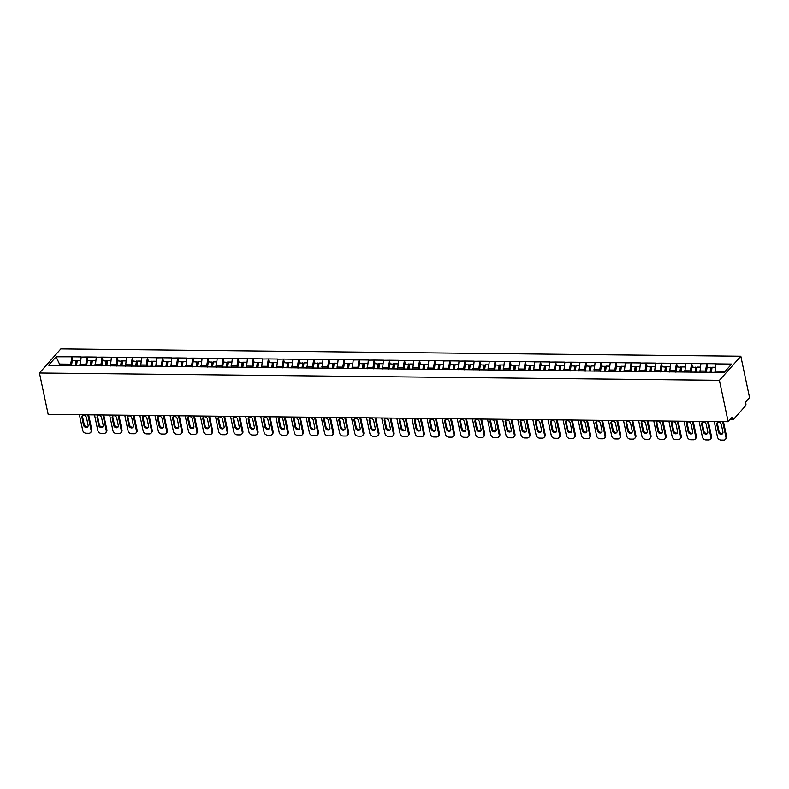 <?xml version="1.0" encoding="UTF-8"?>
<svg xmlns="http://www.w3.org/2000/svg" width="789" height="789" viewBox="0 0 789 789"><rect width="100%" height="100%" fill="white"/><g stroke="black" fill="none" stroke-linecap="round" stroke-linejoin="round"><path stroke-width="1.18" d="M740.832 356.233L60.852 348.906L39.45 373L719.43 380.328L740.832 356.233L749.55 397.617L745.546 402.124L745.871 403.672A1.617 0.71 90.6 0 1 745.536 405.842L733.425 419.482A1.617 0.71 90.6 0 1 733.099 419.649L730.012 419.62M60.082 365.297L56.098 356.786L48.652 365.169L79.709 365.652M56.098 356.786L71.977 356.806L72.726 360.356M80.212 365.652L81.178 356.904L71.977 356.806M81.05 357.052L87.086 356.973L87.835 360.524M95.331 365.82L96.297 357.072L87.086 356.973M96.169 357.22L102.205 357.131L102.955 360.681M110.45 365.978L111.407 357.23L102.205 357.131M111.279 357.378L117.324 357.299L118.064 360.849M125.559 366.145L126.526 357.397L117.324 357.299M126.398 357.545L132.434 357.456L133.183 361.017M140.679 366.303L141.635 357.555L132.434 357.456M141.507 357.703L147.553 357.624L148.302 361.175M155.788 366.471L156.755 357.723L147.553 357.624M156.626 357.871L162.662 357.782L163.412 361.342M170.907 366.629L171.864 357.881L162.662 357.782M171.736 358.028L177.781 357.95L178.531 361.5M186.017 366.796L186.983 358.048L177.781 357.95M186.855 358.196L192.891 358.107L193.64 361.668M201.136 366.954L202.102 358.206L192.891 358.107M201.974 358.354L208.01 358.275L208.76 361.826M216.255 367.122L217.212 358.374L208.01 358.275M217.083 358.522L223.119 358.433L223.869 361.993M231.364 367.289L232.331 358.531L223.119 358.433M232.203 358.679L238.239 358.601L238.988 362.151M246.484 367.447L247.44 358.699L238.239 358.601M247.312 358.847L253.358 358.758L254.107 362.319M261.593 367.615L262.559 358.857L253.358 358.758M262.431 359.005L268.467 358.926L269.217 362.476M276.712 367.773L277.669 359.025L268.467 358.926M277.541 359.173L283.586 359.084L284.336 362.644M291.822 367.94L292.788 359.192L283.586 359.084M292.66 359.33L298.696 359.251L299.445 362.802M306.941 368.098L307.907 359.35L298.696 359.251M307.779 359.498L313.815 359.409L314.564 362.97M322.06 368.266L323.017 359.518L313.815 359.409M322.888 359.656L328.924 359.577L329.674 363.127M337.169 368.424L338.136 359.676L328.924 359.577M338.008 359.823L344.043 359.745L344.793 363.295M352.288 368.591L353.245 359.843L344.043 359.745M353.117 359.981L359.163 359.902L359.902 363.453M367.398 368.749L368.364 360.001L359.163 359.902M368.236 360.149L374.272 360.07L375.022 363.621M382.517 368.917L383.474 360.169L374.272 360.07M383.346 360.307L389.391 360.228L390.141 363.778M397.626 369.074L398.593 360.326L389.391 360.228M398.465 360.474L404.501 360.395L405.25 363.946M412.746 369.242L413.712 360.494L404.501 360.395M413.584 360.632L419.62 360.553L420.369 364.104M427.855 369.4L428.822 360.652L419.62 360.553M428.693 360.8L434.729 360.721L435.479 364.271M442.974 369.568L443.941 360.82L434.729 360.721M443.812 360.958L449.848 360.879L450.598 364.429M458.093 369.725L459.05 360.977L449.848 360.879M458.922 361.125L464.968 361.046L465.707 364.597M473.203 369.893L474.169 361.145L464.968 361.046M474.041 361.283L480.077 361.204L480.826 364.755M488.322 370.051L489.279 361.303L480.077 361.204M489.15 361.451L495.196 361.372L495.946 364.922M503.431 370.219L504.398 361.47L495.196 361.372M504.27 361.609L510.305 361.53L511.055 365.08M518.551 370.376L519.517 361.628L510.305 361.53M519.389 361.776L525.425 361.697L526.174 365.248M533.66 370.544L534.626 361.796L525.425 361.697M534.498 361.934L540.534 361.855L541.284 365.406M548.779 370.702L549.746 361.954L540.534 361.855M549.617 362.102L555.653 362.023L556.403 365.573M563.898 370.869L564.855 362.121L555.653 362.023M564.727 362.259L570.772 362.181L571.512 365.731M579.008 371.027L579.974 362.279L570.772 362.181M579.846 362.427L585.882 362.348L586.631 365.899M594.127 371.195L595.084 362.447L585.882 362.348M594.955 362.585L601.001 362.506L601.751 366.057M609.236 371.353L610.203 362.605L601.001 362.506M610.075 362.753L616.11 362.674L616.86 366.224M624.355 371.52L625.322 362.772L616.11 362.674M625.184 362.91L631.23 362.832L631.979 366.382M639.465 371.678L640.431 362.93L631.23 362.832M640.303 363.078L646.339 362.999L647.088 366.55M654.584 371.846L655.551 363.098L646.339 362.999M655.422 363.236L661.458 363.157L662.208 366.707M669.703 372.004L670.66 363.256L661.458 363.157M670.532 363.404L676.567 363.325L677.317 366.875M684.813 372.171L685.779 363.423L676.567 363.325M685.651 363.561L691.687 363.482L692.436 367.033M699.932 372.329L700.888 363.581L691.687 363.482M700.76 363.729L706.806 363.65L707.555 367.201M715.012 372.349L716.008 363.749L706.806 363.65M715.879 363.887L731.62 364.064L724.174 372.447L79.511 365.504M86.129 365.721L85.833 364.35L79.926 364.291M85.833 364.35L86.958 357.111M101.239 365.879L100.953 364.508L95.045 364.449M100.953 364.508L102.077 357.279M116.358 366.047L116.072 364.676L110.154 364.617M116.072 364.676L117.186 357.447M131.467 366.204L131.181 364.843L125.273 364.774M131.181 364.843L132.305 357.604M146.586 366.372L146.3 365.001L140.383 364.942M146.3 365.001L147.425 357.772M161.706 366.53L161.41 365.169L155.502 365.1M161.41 365.169L162.534 357.93M176.815 366.698L176.529 365.327L170.621 365.268M176.529 365.327L177.653 358.098M191.934 366.855L191.638 365.494L185.731 365.425M191.638 365.494L192.763 358.255M207.043 367.023L206.757 365.652L200.85 365.593M206.757 365.652L207.882 358.423M222.163 367.181L221.877 365.82L215.959 365.751M221.877 365.82L222.991 358.581M237.272 367.349L236.986 365.978L231.078 365.918M236.986 365.978L238.11 358.748M252.391 367.506L252.105 366.145L246.188 366.076M252.105 366.145L253.23 358.906M267.51 367.674L267.215 366.303L261.307 366.244M267.215 366.303L268.339 359.074M282.62 367.832L282.334 366.471L276.426 366.402M282.334 366.471L283.458 359.232M297.739 367.999L297.443 366.629L291.536 366.569M297.443 366.629L298.567 359.399M312.848 368.167L312.562 366.796L306.655 366.727M312.562 366.796L313.687 359.557M327.968 368.325L327.682 366.954L321.764 366.895M327.682 366.954L328.796 359.725M343.077 368.493L342.791 367.122L336.883 367.053M342.791 367.122L343.915 359.883M358.196 368.65L357.91 367.279L351.993 367.22M357.91 367.279L359.034 360.05M373.305 368.818L373.019 367.447L367.112 367.378M373.019 367.447L374.144 360.208M388.425 368.976L388.139 367.605L382.231 367.546M388.139 367.605L389.263 360.376M403.544 369.144L403.248 367.773L397.34 367.704M403.248 367.773L404.372 360.534M418.653 369.301L418.367 367.93L412.46 367.871M418.367 367.93L419.492 360.701M433.772 369.469L433.477 368.098L427.569 368.029M433.477 368.098L434.601 360.859M448.882 369.627L448.596 368.256L442.688 368.197M448.596 368.256L449.72 361.027M464.001 369.794L463.715 368.424L457.798 368.355M463.715 368.424L464.839 361.184M479.11 369.952L478.824 368.581L472.917 368.522M478.824 368.581L479.949 361.352M494.23 370.12L493.944 368.749L488.026 368.68M493.944 368.749L495.068 361.51M509.349 370.278L509.053 368.907L503.145 368.848M509.053 368.907L510.177 361.678M524.458 370.445L524.172 369.074L518.265 369.005M524.172 369.074L525.296 361.835M539.577 370.603L539.281 369.232L533.374 369.173M539.281 369.232L540.406 362.003M554.687 370.771L554.401 369.4L548.493 369.331M554.401 369.4L555.525 362.161M569.806 370.929L569.52 369.558L563.602 369.499M569.52 369.558L570.634 362.329M584.915 371.096L584.629 369.725L578.722 369.656M584.629 369.725L585.754 362.486M600.034 371.254L599.748 369.883L593.831 369.824M599.748 369.883L600.873 362.654M615.154 371.422L614.858 370.051L608.95 369.982M614.858 370.051L615.982 362.812M630.263 371.58L629.977 370.209L624.069 370.149M629.977 370.209L631.101 362.979M645.382 371.747L645.086 370.376L639.179 370.307M645.086 370.376L646.211 363.137M660.492 371.905L660.206 370.534L654.298 370.475M660.206 370.534L661.33 363.305M675.611 372.073L675.325 370.702L669.407 370.633M675.325 370.702L676.439 363.463M690.72 372.23L690.434 370.86L684.527 370.8M690.434 370.86L691.558 363.63M705.839 372.398L705.553 371.027L699.636 370.958M705.553 371.027L706.678 363.788M730.801 418.742L732.478 418.752L732.153 417.213L728.148 421.721L719.43 380.328M732.478 418.752A1.617 0.71 90.6 0 0 733.099 419.649M725.249 371.234L714.755 371.126M728.148 421.721L48.168 414.393L39.45 373M71.01 365.554L70.724 364.183L59.826 364.074L58.751 365.277M70.724 364.183L71.848 356.953M725.456 439.355A3.235 2.594 -138.4 0 0 725.939 437.234L726.58 436.514A3.235 2.594 41.6 0 1 726.097 438.625L725.456 439.355A3.235 2.594 -138.4 0 1 723.651 440.094L721.028 440.065A3.235 2.594 -138.4 0 1 717.517 437.145L714.232 421.573M725.939 437.234L722.665 421.661M721.333 424.521A2.535 2.032 -138.4 0 0 719.529 422.431A2.535 2.032 -138.4 0 0 717.162 422.815A2.535 2.032 -138.4 0 0 716.777 424.472L718.365 431.997A2.535 2.032 -138.4 0 0 720.17 434.098A2.535 2.032 -138.4 0 0 722.537 433.713A2.535 2.032 -138.4 0 0 722.921 432.047L721.333 424.521M726.58 436.514L723.454 421.671M717.536 422.509A2.535 2.032 -138.4 0 0 717.418 423.752L719.006 431.277A2.535 2.032 -138.4 0 0 722.803 433.299M715.347 367.279L712.063 367.25L711.372 372.309M706.362 372.398L707.082 367.191L711.481 367.694L710.85 372.3M710.11 372.3L710.81 367.23M710.337 439.187A3.235 2.594 -138.4 0 0 710.83 437.067L711.471 436.347A3.235 2.594 41.6 0 1 710.988 438.467L710.337 439.187A3.235 2.594 -138.4 0 1 708.532 439.937L705.918 439.907A3.235 2.594 -138.4 0 1 702.397 436.978L699.113 421.405M710.83 437.067L707.546 421.494M706.214 424.364A2.535 2.032 -138.4 0 0 704.419 422.273A2.535 2.032 -138.4 0 0 702.042 422.657A2.535 2.032 -138.4 0 0 701.668 424.314L703.246 431.839A2.535 2.032 -138.4 0 0 705.05 433.93A2.535 2.032 -138.4 0 0 707.417 433.546A2.535 2.032 -138.4 0 0 707.802 431.889L706.214 424.364M711.471 436.347L708.344 421.504M702.417 422.342A2.535 2.032 -138.4 0 0 702.309 423.594L703.887 431.119A2.535 2.032 -138.4 0 0 707.684 433.141M700.237 367.122L696.953 367.082L696.253 372.152M691.243 372.24L691.963 367.033L696.371 367.526L695.73 372.142M694.991 372.132L695.691 367.072M695.227 439.029A3.235 2.594 -138.4 0 0 695.711 436.909L696.352 436.189A3.235 2.594 41.6 0 1 695.868 438.299L695.227 439.029A3.235 2.594 -138.4 0 1 693.413 439.769L690.799 439.739A3.235 2.594 -138.4 0 1 687.288 436.82L684.004 421.247M695.711 436.909L692.426 421.336M691.105 424.196A2.535 2.032 -138.4 0 0 689.3 422.105A2.535 2.032 -138.4 0 0 686.933 422.49A2.535 2.032 -138.4 0 0 686.548 424.147L688.136 431.672A2.535 2.032 -138.4 0 0 689.931 433.772A2.535 2.032 -138.4 0 0 692.308 433.388A2.535 2.032 -138.4 0 0 692.683 431.721L691.105 424.196M696.352 436.189L693.225 421.346M687.308 422.174A2.535 2.032 -138.4 0 0 687.189 423.427L688.777 430.952A2.535 2.032 -138.4 0 0 692.574 432.974M685.118 366.954L681.834 366.924L681.144 371.984M676.134 372.073L676.844 366.865L681.252 367.368L680.621 371.974M679.881 371.974L680.582 366.905M680.108 438.862A3.235 2.594 -138.4 0 0 680.601 436.741L681.242 436.021A3.235 2.594 41.6 0 1 680.749 438.142L680.108 438.862A3.235 2.594 -138.4 0 1 678.303 439.611L675.69 439.581A3.235 2.594 -138.4 0 1 672.169 436.652L668.885 421.079M680.601 436.741L677.317 421.168M675.986 424.038A2.535 2.032 -138.4 0 0 674.181 421.947A2.535 2.032 -138.4 0 0 671.814 422.332A2.535 2.032 -138.4 0 0 671.429 423.989L673.017 431.514A2.535 2.032 -138.4 0 0 674.822 433.605A2.535 2.032 -138.4 0 0 677.189 433.22A2.535 2.032 -138.4 0 0 677.573 431.563L675.986 424.038M681.242 436.021L678.116 421.178M672.189 422.016A2.535 2.032 -138.4 0 0 672.07 423.269L673.658 430.794A2.535 2.032 -138.4 0 0 677.455 432.816M670.009 366.796L666.725 366.757L666.024 371.826M661.014 371.915L661.734 366.707L666.143 367.201L665.502 371.816M664.762 371.806L665.462 366.747M664.999 438.704A3.235 2.594 -138.4 0 0 665.482 436.583L666.123 435.863A3.235 2.594 41.6 0 1 665.64 437.974L664.999 438.704A3.235 2.594 -138.4 0 1 663.184 439.443L660.571 439.414A3.235 2.594 -138.4 0 1 657.05 436.495L653.775 420.922M665.482 436.583L662.198 421.01M660.876 423.871A2.535 2.032 -138.4 0 0 659.071 421.78A2.535 2.032 -138.4 0 0 656.704 422.164A2.535 2.032 -138.4 0 0 656.32 423.821L657.908 431.346A2.535 2.032 -138.4 0 0 659.703 433.447A2.535 2.032 -138.4 0 0 662.079 433.062A2.535 2.032 -138.4 0 0 662.454 431.396L660.876 423.871M666.123 435.863L662.997 421.02M657.079 421.849A2.535 2.032 -138.4 0 0 656.961 423.101L658.549 430.626A2.535 2.032 -138.4 0 0 662.346 432.648M654.89 366.629L651.606 366.599L650.905 371.658M645.905 371.747L646.615 366.54L651.024 367.043L650.392 371.649M649.653 371.649L650.343 366.579M649.88 438.536A3.235 2.594 -138.4 0 0 650.373 436.416L651.014 435.696A3.235 2.594 41.6 0 1 650.521 437.816L649.88 438.536A3.235 2.594 -138.4 0 1 648.075 439.286L645.451 439.256A3.235 2.594 -138.4 0 1 641.94 436.327L638.656 420.754M650.373 436.416L647.088 420.843M645.757 423.713A2.535 2.032 -138.4 0 0 643.952 421.622A2.535 2.032 -138.4 0 0 641.585 422.007A2.535 2.032 -138.4 0 0 641.201 423.663L642.788 431.188A2.535 2.032 -138.4 0 0 644.593 433.279A2.535 2.032 -138.4 0 0 646.96 432.895A2.535 2.032 -138.4 0 0 647.345 431.238L645.757 423.713M651.014 435.696L647.877 420.853M641.96 421.691A2.535 2.032 -138.4 0 0 641.842 422.943L643.429 430.469A2.535 2.032 -138.4 0 0 647.227 432.48M639.78 366.471L636.496 366.431L635.796 371.491M630.786 371.589L631.506 366.382L635.914 366.875L635.273 371.491M634.534 371.481L635.234 366.421M634.77 438.378A3.235 2.594 -138.4 0 0 635.253 436.258L635.895 435.538A3.235 2.594 41.6 0 1 635.411 437.648L634.77 438.378A3.235 2.594 -138.4 0 1 632.956 439.118L630.342 439.088A3.235 2.594 -138.4 0 1 626.821 436.169L623.547 420.596M635.253 436.258L631.969 420.685M630.638 423.545A2.535 2.032 -138.4 0 0 628.843 421.454A2.535 2.032 -138.4 0 0 626.466 421.839A2.535 2.032 -138.4 0 0 626.091 423.496L627.669 431.021A2.535 2.032 -138.4 0 0 629.474 433.112A2.535 2.032 -138.4 0 0 631.851 432.737A2.535 2.032 -138.4 0 0 632.226 431.07L630.638 423.545M635.895 435.538L632.768 420.695M626.841 421.523A2.535 2.032 -138.4 0 0 626.732 422.776L628.32 430.301A2.535 2.032 -138.4 0 0 632.117 432.323M624.661 366.303L621.377 366.274L620.677 371.333M615.667 371.422L616.387 366.214L620.795 366.717L620.164 371.323M619.424 371.323L620.115 366.254M619.651 438.211A3.235 2.594 -138.4 0 0 620.134 436.09L620.785 435.37A3.235 2.594 41.6 0 1 620.292 437.491L619.651 438.211A3.235 2.594 -138.4 0 1 617.846 438.96L615.223 438.931A3.235 2.594 -138.4 0 1 611.712 436.001L608.427 420.429M620.134 436.09L616.86 420.517M615.528 423.387A2.535 2.032 -138.4 0 0 613.724 421.296A2.535 2.032 -138.4 0 0 611.357 421.681A2.535 2.032 -138.4 0 0 610.972 423.338L612.56 430.863A2.535 2.032 -138.4 0 0 614.365 432.954A2.535 2.032 -138.4 0 0 616.732 432.569A2.535 2.032 -138.4 0 0 617.116 430.912L615.528 423.387M620.785 435.37L617.649 420.527M611.731 421.365A2.535 2.032 -138.4 0 0 611.613 422.618L613.201 430.143A2.535 2.032 -138.4 0 0 616.998 432.155M609.552 366.145L606.258 366.106L605.567 371.165M600.557 371.264L601.277 366.057L605.676 366.55L605.045 371.165M604.305 371.155L605.005 366.096M604.532 438.053A3.235 2.594 -138.4 0 0 605.025 435.932L605.666 435.212A3.235 2.594 41.6 0 1 605.183 437.323L604.532 438.053A3.235 2.594 -138.4 0 1 602.727 438.792L600.113 438.763A3.235 2.594 -138.4 0 1 596.592 435.844L593.308 420.271M605.025 435.932L601.741 420.359M600.409 423.22A2.535 2.032 -138.4 0 0 598.614 421.129A2.535 2.032 -138.4 0 0 596.237 421.513A2.535 2.032 -138.4 0 0 595.863 423.17L597.441 430.695A2.535 2.032 -138.4 0 0 599.245 432.786A2.535 2.032 -138.4 0 0 601.612 432.411A2.535 2.032 -138.4 0 0 601.997 430.745L600.409 423.22M605.666 435.212L602.54 420.369M596.612 421.198A2.535 2.032 -138.4 0 0 596.504 422.45L598.082 429.975A2.535 2.032 -138.4 0 0 601.879 431.997M594.433 365.978L591.148 365.948L590.448 371.008M585.438 371.096L586.158 365.889L590.566 366.392L589.925 370.998M589.196 370.998L589.886 365.928M589.422 437.885A3.235 2.594 -138.4 0 0 589.906 435.765L590.547 435.045A3.235 2.594 41.6 0 1 590.064 437.165L589.422 437.885A3.235 2.594 -138.4 0 1 587.608 438.635L584.994 438.605A3.235 2.594 -138.4 0 1 581.483 435.676L578.199 420.103M589.906 435.765L586.631 420.192M585.3 423.062A2.535 2.032 -138.4 0 0 583.495 420.971A2.535 2.032 -138.4 0 0 581.128 421.356A2.535 2.032 -138.4 0 0 580.743 423.012L582.331 430.538A2.535 2.032 -138.4 0 0 584.126 432.628A2.535 2.032 -138.4 0 0 586.503 432.244A2.535 2.032 -138.4 0 0 586.888 430.587L585.3 423.062M590.547 435.045L587.42 420.202M581.503 421.04A2.535 2.032 -138.4 0 0 581.385 422.293L582.972 429.818A2.535 2.032 -138.4 0 0 586.769 431.83M579.313 365.82L576.029 365.78L575.339 370.84M570.329 370.938L571.039 365.731L575.447 366.224L574.816 370.84M574.076 370.83L574.777 365.771M574.303 437.717A3.235 2.594 -138.4 0 0 574.796 435.607L575.437 434.887A3.235 2.594 41.6 0 1 574.944 436.998L574.303 437.717A3.235 2.594 -138.4 0 1 572.498 438.467L569.885 438.437A3.235 2.594 -138.4 0 1 566.364 435.518L563.08 419.945M574.796 435.607L571.512 420.034M570.181 422.894A2.535 2.032 -138.4 0 0 568.386 420.803A2.535 2.032 -138.4 0 0 566.009 421.188A2.535 2.032 -138.4 0 0 565.624 422.845L567.212 430.37A2.535 2.032 -138.4 0 0 569.017 432.461A2.535 2.032 -138.4 0 0 571.384 432.076A2.535 2.032 -138.4 0 0 571.769 430.419L570.181 422.894M575.437 434.887L572.311 420.044M566.384 420.872A2.535 2.032 -138.4 0 0 566.265 422.125L567.853 429.65A2.535 2.032 -138.4 0 0 571.65 431.672M564.204 365.652L560.92 365.623L560.22 370.682M555.209 370.771L555.929 365.563L560.338 366.066L559.697 370.672M558.957 370.672L559.657 365.603M559.194 437.56A3.235 2.594 -138.4 0 0 559.677 435.439L560.318 434.719A3.235 2.594 41.6 0 1 559.835 436.84L559.194 437.56A3.235 2.594 -138.4 0 1 557.379 438.309L554.766 438.28A3.235 2.594 -138.4 0 1 551.245 435.35L547.97 419.778M559.677 435.439L556.393 419.866M555.071 422.736A2.535 2.032 -138.4 0 0 553.267 420.645A2.535 2.032 -138.4 0 0 550.9 421.03A2.535 2.032 -138.4 0 0 550.515 422.687L552.103 430.212A2.535 2.032 -138.4 0 0 553.898 432.303A2.535 2.032 -138.4 0 0 556.275 431.918A2.535 2.032 -138.4 0 0 556.649 430.261L555.071 422.736M560.318 434.719L557.192 419.876M551.274 420.715A2.535 2.032 -138.4 0 0 551.156 421.957L552.744 429.492A2.535 2.032 -138.4 0 0 556.541 431.504M549.085 365.494L545.801 365.455L545.11 370.514M540.1 370.613L540.81 365.406L545.219 365.899L544.588 370.514M543.848 370.505L544.538 365.445M544.075 437.392A3.235 2.594 -138.4 0 0 544.568 435.281L545.209 434.561A3.235 2.594 41.6 0 1 544.716 436.672L544.075 437.392A3.235 2.594 -138.4 0 1 542.27 438.142L539.646 438.112A3.235 2.594 -138.4 0 1 536.135 435.193L532.851 419.61M544.568 435.281L541.284 419.709M539.952 422.569A2.535 2.032 -138.4 0 0 538.147 420.478A2.535 2.032 -138.4 0 0 535.78 420.862A2.535 2.032 -138.4 0 0 535.396 422.519L536.984 430.044A2.535 2.032 -138.4 0 0 538.788 432.135A2.535 2.032 -138.4 0 0 541.155 431.751A2.535 2.032 -138.4 0 0 541.54 430.094L539.952 422.569M545.209 434.561L542.082 419.718M536.155 420.547A2.535 2.032 -138.4 0 0 536.037 421.799L537.625 429.324A2.535 2.032 -138.4 0 0 541.422 431.346M533.975 365.327L530.691 365.297L529.991 370.357M524.981 370.445L525.701 365.238L530.109 365.741L529.468 370.347M528.729 370.347L529.429 365.277M528.965 437.234A3.235 2.594 -138.4 0 0 529.449 435.114L530.09 434.394A3.235 2.594 41.6 0 1 529.606 436.514L528.965 437.234A3.235 2.594 -138.4 0 1 527.151 437.984L524.537 437.954A3.235 2.594 -138.4 0 1 521.016 435.025L517.742 419.452M529.449 435.114L526.164 419.541M524.833 422.411A2.535 2.032 -138.4 0 0 523.038 420.32A2.535 2.032 -138.4 0 0 520.661 420.705A2.535 2.032 -138.4 0 0 520.286 422.362L521.874 429.887A2.535 2.032 -138.4 0 0 523.669 431.977A2.535 2.032 -138.4 0 0 526.046 431.593A2.535 2.032 -138.4 0 0 526.421 429.936L524.833 422.411M530.09 434.394L526.963 419.551M521.036 420.389A2.535 2.032 -138.4 0 0 520.927 421.632L522.515 429.167A2.535 2.032 -138.4 0 0 526.312 431.179M518.856 365.169L515.572 365.129L514.872 370.189M509.862 370.288L510.582 365.08L514.99 365.573L514.359 370.189M513.619 370.179L514.31 365.12M513.846 437.067A3.235 2.594 -138.4 0 0 514.329 434.956L514.98 434.226A3.235 2.594 41.6 0 1 514.487 436.347L513.846 437.067A3.235 2.594 -138.4 0 1 512.041 437.816L509.418 437.787A3.235 2.594 -138.4 0 1 505.907 434.867L502.623 419.284M514.329 434.956L511.055 419.383M509.724 422.243A2.535 2.032 -138.4 0 0 507.919 420.152A2.535 2.032 -138.4 0 0 505.552 420.537A2.535 2.032 -138.4 0 0 505.167 422.194L506.755 429.719A2.535 2.032 -138.4 0 0 508.56 431.81A2.535 2.032 -138.4 0 0 510.927 431.425A2.535 2.032 -138.4 0 0 511.311 429.768L509.724 422.243M514.98 434.226L511.844 419.393M505.927 420.221A2.535 2.032 -138.4 0 0 505.808 421.474L507.396 428.999A2.535 2.032 -138.4 0 0 511.193 431.021M503.747 365.001L500.463 364.972L499.762 370.031M494.752 370.12L495.472 364.912L499.881 365.415L499.24 370.021M498.5 370.021L499.2 364.952M498.727 436.909A3.235 2.594 -138.4 0 0 499.22 434.788L499.861 434.068A3.235 2.594 41.6 0 1 499.378 436.189L498.727 436.909A3.235 2.594 -138.4 0 1 496.922 437.658L494.308 437.629A3.235 2.594 -138.4 0 1 490.788 434.7L487.503 419.127M499.22 434.788L495.936 419.215M494.604 422.085A2.535 2.032 -138.4 0 0 492.809 419.995A2.535 2.032 -138.4 0 0 490.433 420.379A2.535 2.032 -138.4 0 0 490.058 422.036L491.636 429.561A2.535 2.032 -138.4 0 0 493.441 431.652A2.535 2.032 -138.4 0 0 495.808 431.267A2.535 2.032 -138.4 0 0 496.192 429.611L494.604 422.085M499.861 434.068L496.735 419.225M490.807 420.064A2.535 2.032 -138.4 0 0 490.699 421.306L492.277 428.841A2.535 2.032 -138.4 0 0 496.074 430.853M488.628 364.843L485.343 364.804L484.643 369.863M479.633 369.962L480.353 364.755L484.762 365.248L484.13 369.863M483.391 369.854L484.081 364.794M483.618 436.741A3.235 2.594 -138.4 0 0 484.101 434.631L484.742 433.901A3.235 2.594 41.6 0 1 484.259 436.021L483.618 436.741A3.235 2.594 -138.4 0 1 481.803 437.491L479.189 437.461A3.235 2.594 -138.4 0 1 475.678 434.542L472.394 418.959M484.101 434.631L480.826 419.058M479.495 421.918A2.535 2.032 -138.4 0 0 477.69 419.827A2.535 2.032 -138.4 0 0 475.323 420.212A2.535 2.032 -138.4 0 0 474.939 421.868L476.526 429.394A2.535 2.032 -138.4 0 0 478.321 431.484A2.535 2.032 -138.4 0 0 480.698 431.1A2.535 2.032 -138.4 0 0 481.083 429.443L479.495 421.918M484.742 433.901L481.615 419.067M475.698 419.896A2.535 2.032 -138.4 0 0 475.58 421.148L477.167 428.674A2.535 2.032 -138.4 0 0 480.965 430.695M473.508 364.676L470.224 364.646L469.534 369.706M464.524 369.794L465.234 364.587L469.642 365.09L469.011 369.696M468.272 369.686L468.972 364.626M468.498 436.583A3.235 2.594 -138.4 0 0 468.991 434.463L469.633 433.743A3.235 2.594 41.6 0 1 469.139 435.863L468.498 436.583A3.235 2.594 -138.4 0 1 466.693 437.333L464.08 437.303A3.235 2.594 -138.4 0 1 460.559 434.374L457.275 418.801M468.991 434.463L465.707 418.89M464.376 421.76A2.535 2.032 -138.4 0 0 462.581 419.669A2.535 2.032 -138.4 0 0 460.204 420.054A2.535 2.032 -138.4 0 0 459.819 421.711L461.407 429.236A2.535 2.032 -138.4 0 0 463.212 431.327A2.535 2.032 -138.4 0 0 465.579 430.942A2.535 2.032 -138.4 0 0 465.964 429.285L464.376 421.76M469.633 433.743L466.506 418.9M460.579 419.738A2.535 2.032 -138.4 0 0 460.47 420.981L462.048 428.506A2.535 2.032 -138.4 0 0 465.845 430.528M458.399 364.518L455.115 364.479L454.415 369.538M449.405 369.637L450.124 364.429L454.533 364.922L453.892 369.538M453.152 369.528L453.853 364.469M453.389 436.416A3.235 2.594 -138.4 0 0 453.872 434.305L454.513 433.575A3.235 2.594 41.6 0 1 454.03 435.696L453.389 436.416A3.235 2.594 -138.4 0 1 451.574 437.165L448.961 437.136A3.235 2.594 -138.4 0 1 445.44 434.216L442.165 418.634M453.872 434.305L450.588 418.732M449.266 421.592A2.535 2.032 -138.4 0 0 447.462 419.501A2.535 2.032 -138.4 0 0 445.095 419.886A2.535 2.032 -138.4 0 0 444.71 421.543L446.298 429.068A2.535 2.032 -138.4 0 0 448.093 431.159A2.535 2.032 -138.4 0 0 450.47 430.774A2.535 2.032 -138.4 0 0 450.844 429.117L449.266 421.592M454.513 433.575L451.387 418.732M445.469 419.57A2.535 2.032 -138.4 0 0 445.351 420.823L446.939 428.348A2.535 2.032 -138.4 0 0 450.736 430.37M443.28 364.35L439.996 364.321L439.305 369.38M434.295 369.469L435.005 364.262L439.414 364.765L438.783 369.37M438.043 369.36L438.743 364.301M438.27 436.258A3.235 2.594 -138.4 0 0 438.763 434.137L439.404 433.417A3.235 2.594 41.6 0 1 438.911 435.538L438.27 436.258A3.235 2.594 -138.4 0 1 436.465 437.007L433.842 436.978A3.235 2.594 -138.4 0 1 430.33 434.049L427.046 418.476M438.763 434.137L435.479 418.564M434.147 421.434A2.535 2.032 -138.4 0 0 432.342 419.344A2.535 2.032 -138.4 0 0 429.975 419.728A2.535 2.032 -138.4 0 0 429.591 421.385L431.179 428.91A2.535 2.032 -138.4 0 0 432.983 431.001A2.535 2.032 -138.4 0 0 435.35 430.616A2.535 2.032 -138.4 0 0 435.735 428.96L434.147 421.434M439.404 433.417L436.278 418.574M430.35 419.413A2.535 2.032 -138.4 0 0 430.232 420.655L431.82 428.18A2.535 2.032 -138.4 0 0 435.617 430.202M428.171 364.193L424.886 364.153L424.186 369.213M419.176 369.311L419.896 364.104L424.304 364.597L423.663 369.213M422.924 369.203L423.624 364.143M423.16 436.09A3.235 2.594 -138.4 0 0 423.644 433.98L424.285 433.25A3.235 2.594 41.6 0 1 423.801 435.37L423.16 436.09A3.235 2.594 -138.4 0 1 421.346 436.84L418.732 436.81A3.235 2.594 -138.4 0 1 415.211 433.891L411.937 418.308M423.644 433.98L420.359 418.407M419.028 421.267A2.535 2.032 -138.4 0 0 417.233 419.176A2.535 2.032 -138.4 0 0 414.856 419.561A2.535 2.032 -138.4 0 0 414.481 421.218L416.069 428.743A2.535 2.032 -138.4 0 0 417.864 430.833A2.535 2.032 -138.4 0 0 420.241 430.449A2.535 2.032 -138.4 0 0 420.616 428.792L419.028 421.267M424.285 433.25L421.158 418.407M415.231 419.245A2.535 2.032 -138.4 0 0 415.122 420.498L416.71 428.023A2.535 2.032 -138.4 0 0 420.507 430.044M413.051 364.025L409.767 363.995L409.067 369.055M404.057 369.144L404.777 363.936L409.185 364.439L408.554 369.045M407.814 369.035L408.505 363.976M408.041 435.932A3.235 2.594 -138.4 0 0 408.524 433.812L409.175 433.092A3.235 2.594 41.6 0 1 408.682 435.212L408.041 435.932A3.235 2.594 -138.4 0 1 406.236 436.682L403.613 436.652A3.235 2.594 -138.4 0 1 400.102 433.723L396.818 418.15M408.524 433.812L405.25 418.239M403.919 421.109A2.535 2.032 -138.4 0 0 402.114 419.018A2.535 2.032 -138.4 0 0 399.747 419.403A2.535 2.032 -138.4 0 0 399.362 421.06L400.95 428.585A2.535 2.032 -138.4 0 0 402.755 430.676A2.535 2.032 -138.4 0 0 405.122 430.291A2.535 2.032 -138.4 0 0 405.507 428.634L403.919 421.109M409.175 433.092L406.039 418.249M400.122 419.087A2.535 2.032 -138.4 0 0 400.003 420.33L401.591 427.855A2.535 2.032 -138.4 0 0 405.388 429.877M397.942 363.867L394.658 363.828L393.958 368.887M388.947 368.986L389.667 363.778L394.076 364.271L393.435 368.887M392.695 368.877L393.395 363.818M392.932 435.765A3.235 2.594 -138.4 0 0 393.415 433.654L394.056 432.924A3.235 2.594 41.6 0 1 393.573 435.045L392.932 435.765A3.235 2.594 -138.4 0 1 391.117 436.514L388.504 436.485A3.235 2.594 -138.4 0 1 384.983 433.555L381.698 417.983M393.415 433.654L390.131 418.081M388.799 420.941A2.535 2.032 -138.4 0 0 387.004 418.851A2.535 2.032 -138.4 0 0 384.628 419.235A2.535 2.032 -138.4 0 0 384.253 420.892L385.831 428.417A2.535 2.032 -138.4 0 0 387.636 430.508A2.535 2.032 -138.4 0 0 390.003 430.123A2.535 2.032 -138.4 0 0 390.387 428.466L388.799 420.941M394.056 432.924L390.93 418.081M385.002 418.92A2.535 2.032 -138.4 0 0 384.894 420.172L386.472 427.697A2.535 2.032 -138.4 0 0 390.269 429.719M382.823 363.699L379.539 363.67L378.838 368.729M373.828 368.818L374.548 363.611L378.957 364.104L378.326 368.719M377.586 368.71L378.276 363.65M377.813 435.607A3.235 2.594 -138.4 0 0 378.296 433.486L378.937 432.767A3.235 2.594 41.6 0 1 378.454 434.887L377.813 435.607A3.235 2.594 -138.4 0 1 375.998 436.347L373.384 436.327A3.235 2.594 -138.4 0 1 369.873 433.398L366.589 417.825M378.296 433.486L375.022 417.914M373.69 420.784A2.535 2.032 -138.4 0 0 371.885 418.693A2.535 2.032 -138.4 0 0 369.518 419.077A2.535 2.032 -138.4 0 0 369.134 420.734L370.722 428.259A2.535 2.032 -138.4 0 0 372.516 430.35A2.535 2.032 -138.4 0 0 374.893 429.966A2.535 2.032 -138.4 0 0 375.278 428.309L373.69 420.784M378.937 432.767L375.811 417.923M369.893 418.762A2.535 2.032 -138.4 0 0 369.775 420.004L371.363 427.53A2.535 2.032 -138.4 0 0 375.16 429.551M367.704 363.542L364.419 363.502L363.729 368.562M358.719 368.66L359.429 363.453L363.837 363.946L363.206 368.562M362.467 368.552L363.167 363.492M362.693 435.439A3.235 2.594 -138.4 0 0 363.187 433.329L363.828 432.599A3.235 2.594 41.6 0 1 363.334 434.719L362.693 435.439A3.235 2.594 -138.4 0 1 360.889 436.189L358.275 436.159A3.235 2.594 -138.4 0 1 354.754 433.23L351.47 417.657M363.187 433.329L359.902 417.756M358.571 420.616A2.535 2.032 -138.4 0 0 356.776 418.525A2.535 2.032 -138.4 0 0 354.399 418.91A2.535 2.032 -138.4 0 0 354.014 420.567L355.602 428.092A2.535 2.032 -138.4 0 0 357.407 430.183A2.535 2.032 -138.4 0 0 359.774 429.798A2.535 2.032 -138.4 0 0 360.159 428.141L358.571 420.616M363.828 432.599L360.701 417.756M354.774 418.594A2.535 2.032 -138.4 0 0 354.665 419.847L356.243 427.372A2.535 2.032 -138.4 0 0 360.04 429.394M352.594 363.374L349.31 363.344L348.61 368.404M343.6 368.493L344.32 363.285L348.728 363.778L348.087 368.394M347.347 368.384L348.048 363.325M347.584 435.281A3.235 2.594 -138.4 0 0 348.067 433.161L348.708 432.441A3.235 2.594 41.6 0 1 348.225 434.561L347.584 435.281A3.235 2.594 -138.4 0 1 345.769 436.021L343.156 436.001A3.235 2.594 -138.4 0 1 339.645 433.072L336.361 417.499M348.067 433.161L344.783 417.588M343.462 420.458A2.535 2.032 -138.4 0 0 341.657 418.367A2.535 2.032 -138.4 0 0 339.29 418.742A2.535 2.032 -138.4 0 0 338.905 420.409L340.493 427.934A2.535 2.032 -138.4 0 0 342.288 430.025A2.535 2.032 -138.4 0 0 344.665 429.64A2.535 2.032 -138.4 0 0 345.04 427.983L343.462 420.458M348.708 432.441L345.582 417.598M339.664 418.436A2.535 2.032 -138.4 0 0 339.546 419.679L341.134 427.204A2.535 2.032 -138.4 0 0 344.931 429.226M337.475 363.216L334.191 363.177L333.5 368.236M328.49 368.335L329.2 363.127L333.609 363.621L332.978 368.236M332.238 368.226L332.938 363.167M332.465 435.114A3.235 2.594 -138.4 0 0 332.958 433.003L333.599 432.273A3.235 2.594 41.6 0 1 333.106 434.394L332.465 435.114A3.235 2.594 -138.4 0 1 330.66 435.863L328.046 435.834A3.235 2.594 -138.4 0 1 324.526 432.905L321.241 417.332M332.958 433.003L329.674 417.43M328.342 420.29A2.535 2.032 -138.4 0 0 326.538 418.2A2.535 2.032 -138.4 0 0 324.171 418.584A2.535 2.032 -138.4 0 0 323.786 420.241L325.374 427.766A2.535 2.032 -138.4 0 0 327.179 429.857A2.535 2.032 -138.4 0 0 329.546 429.472A2.535 2.032 -138.4 0 0 329.93 427.816L328.342 420.29M333.599 432.273L330.473 417.43M324.545 418.269A2.535 2.032 -138.4 0 0 324.427 419.521L326.015 427.046A2.535 2.032 -138.4 0 0 329.812 429.068M322.366 363.048L319.081 363.019L318.381 368.078M313.371 368.167L314.091 362.96L318.5 363.453L317.859 368.068M317.119 368.059L317.819 362.999M317.356 434.956A3.235 2.594 -138.4 0 0 317.839 432.836L318.48 432.116A3.235 2.594 41.6 0 1 317.997 434.226L317.356 434.956A3.235 2.594 -138.4 0 1 315.541 435.696L312.927 435.676A3.235 2.594 -138.4 0 1 309.406 432.747L306.132 417.174M317.839 432.836L314.555 417.263M313.233 420.133A2.535 2.032 -138.4 0 0 311.428 418.042A2.535 2.032 -138.4 0 0 309.051 418.417A2.535 2.032 -138.4 0 0 308.677 420.083L310.264 427.608A2.535 2.032 -138.4 0 0 312.059 429.699A2.535 2.032 -138.4 0 0 314.436 429.315A2.535 2.032 -138.4 0 0 314.811 427.658L313.233 420.133M318.48 432.116L315.353 417.273M309.436 418.111A2.535 2.032 -138.4 0 0 309.318 419.353L310.905 426.879A2.535 2.032 -138.4 0 0 314.703 428.9M307.246 362.891L303.962 362.851L303.262 367.911M298.252 368.009L298.972 362.802L303.38 363.295L302.749 367.911M302.009 367.901L302.7 362.841M302.236 434.788A3.235 2.594 -138.4 0 0 302.729 432.678L303.37 431.948A3.235 2.594 41.6 0 1 302.877 434.068L302.236 434.788A3.235 2.594 -138.4 0 1 300.431 435.538L297.808 435.508A3.235 2.594 -138.4 0 1 294.297 432.579L291.013 417.006M302.729 432.678L299.445 417.105M298.114 419.965A2.535 2.032 -138.4 0 0 296.309 417.874A2.535 2.032 -138.4 0 0 293.942 418.259A2.535 2.032 -138.4 0 0 293.557 419.916L295.145 427.441A2.535 2.032 -138.4 0 0 296.95 429.532A2.535 2.032 -138.4 0 0 299.317 429.147A2.535 2.032 -138.4 0 0 299.702 427.49L298.114 419.965M303.37 431.948L300.234 417.105M294.317 417.943A2.535 2.032 -138.4 0 0 294.198 419.196L295.786 426.721A2.535 2.032 -138.4 0 0 299.583 428.743M292.137 362.723L288.853 362.693L288.153 367.753M283.143 367.842L283.862 362.634L288.271 363.127L287.63 367.743M286.89 367.733L287.591 362.674M287.127 434.631A3.235 2.594 -138.4 0 0 287.61 432.51L288.251 431.79A3.235 2.594 41.6 0 1 287.768 433.901L287.127 434.631A3.235 2.594 -138.4 0 1 285.312 435.37L282.699 435.35A3.235 2.594 -138.4 0 1 279.178 432.421L275.894 416.848M287.61 432.51L284.326 416.937M282.995 419.807A2.535 2.032 -138.4 0 0 281.2 417.716A2.535 2.032 -138.4 0 0 278.823 418.091A2.535 2.032 -138.4 0 0 278.448 419.758L280.026 427.283A2.535 2.032 -138.4 0 0 281.831 429.374A2.535 2.032 -138.4 0 0 284.198 428.989A2.535 2.032 -138.4 0 0 284.582 427.332L282.995 419.807M288.251 431.79L285.125 416.947M279.198 417.785A2.535 2.032 -138.4 0 0 279.089 419.028L280.677 426.553A2.535 2.032 -138.4 0 0 284.464 428.575M277.018 362.565L273.734 362.526L273.033 367.585M268.023 367.684L268.743 362.476L273.152 362.97L272.521 367.585M271.781 367.575L272.471 362.516M272.008 434.463A3.235 2.594 -138.4 0 0 272.491 432.352L273.132 431.622A3.235 2.594 41.6 0 1 272.649 433.743L272.008 434.463A3.235 2.594 -138.4 0 1 270.193 435.212L267.579 435.183A3.235 2.594 -138.4 0 1 264.068 432.254L260.784 416.681M272.491 432.352L269.217 416.77M267.885 419.64A2.535 2.032 -138.4 0 0 266.08 417.549A2.535 2.032 -138.4 0 0 263.713 417.933A2.535 2.032 -138.4 0 0 263.329 419.59L264.917 427.115A2.535 2.032 -138.4 0 0 266.712 429.206A2.535 2.032 -138.4 0 0 269.088 428.822A2.535 2.032 -138.4 0 0 269.473 427.165L267.885 419.64M273.132 431.622L270.006 416.779M264.088 417.618A2.535 2.032 -138.4 0 0 263.97 418.87L265.558 426.395A2.535 2.032 -138.4 0 0 269.355 428.417M261.899 362.398L258.614 362.368L257.924 367.427M252.914 367.516L253.624 362.309L258.033 362.802L257.401 367.418M256.662 367.408L257.362 362.348M256.889 434.305A3.235 2.594 -138.4 0 0 257.382 432.185L258.023 431.465A3.235 2.594 41.6 0 1 257.53 433.575L256.889 434.305A3.235 2.594 -138.4 0 1 255.084 435.045L252.47 435.025A3.235 2.594 -138.4 0 1 248.949 432.096L245.665 416.523M257.382 432.185L254.097 416.612M252.766 419.482A2.535 2.032 -138.4 0 0 250.971 417.381A2.535 2.032 -138.4 0 0 248.594 417.766A2.535 2.032 -138.4 0 0 248.219 419.432L249.797 426.957A2.535 2.032 -138.4 0 0 251.602 429.048A2.535 2.032 -138.4 0 0 253.969 428.664A2.535 2.032 -138.4 0 0 254.354 427.007L252.766 419.482M258.023 431.465L254.896 416.622M248.969 417.46A2.535 2.032 -138.4 0 0 248.86 418.703L250.438 426.228A2.535 2.032 -138.4 0 0 254.236 428.249M246.789 362.24L243.505 362.2L242.805 367.26M237.795 367.358L238.515 362.151L242.923 362.644L242.282 367.26M241.542 367.25L242.243 362.19M241.779 434.137A3.235 2.594 -138.4 0 0 242.262 432.027L242.904 431.297A3.235 2.594 41.6 0 1 242.42 433.417L241.779 434.137A3.235 2.594 -138.4 0 1 239.964 434.887L237.351 434.857A3.235 2.594 -138.4 0 1 233.84 431.928L230.556 416.355M242.262 432.027L238.978 416.444M237.657 419.314A2.535 2.032 -138.4 0 0 235.852 417.223A2.535 2.032 -138.4 0 0 233.485 417.608A2.535 2.032 -138.4 0 0 233.1 419.265L234.688 426.79A2.535 2.032 -138.4 0 0 236.483 428.881A2.535 2.032 -138.4 0 0 238.86 428.496A2.535 2.032 -138.4 0 0 239.235 426.839L237.657 419.314M242.904 431.297L239.777 416.454M233.86 417.292A2.535 2.032 -138.4 0 0 233.741 418.545L235.329 426.07A2.535 2.032 -138.4 0 0 239.126 428.092M231.67 362.072L228.386 362.043L227.696 367.102M222.685 367.191L223.395 361.983L227.804 362.476L227.173 367.092M226.433 367.082L227.133 362.023M226.66 433.98A3.235 2.594 -138.4 0 0 227.153 431.859L227.794 431.139A3.235 2.594 41.6 0 1 227.301 433.25L226.66 433.98A3.235 2.594 -138.4 0 1 224.855 434.719L222.242 434.7A3.235 2.594 -138.4 0 1 218.721 431.77L215.436 416.197M227.153 431.859L223.869 416.286M222.537 419.156A2.535 2.032 -138.4 0 0 220.733 417.056A2.535 2.032 -138.4 0 0 218.366 417.44A2.535 2.032 -138.4 0 0 217.981 419.107L219.569 426.632A2.535 2.032 -138.4 0 0 221.374 428.723A2.535 2.032 -138.4 0 0 223.741 428.338A2.535 2.032 -138.4 0 0 224.125 426.681L222.537 419.156M227.794 431.139L224.668 416.296M218.74 417.134A2.535 2.032 -138.4 0 0 218.622 418.377L220.21 425.902A2.535 2.032 -138.4 0 0 224.007 427.924M216.561 361.914L213.277 361.875L212.576 366.934M207.566 367.033L208.286 361.826L212.695 362.319L212.054 366.934M211.314 366.924L212.014 361.865M211.551 433.812A3.235 2.594 -138.4 0 0 212.034 431.701L212.675 430.972A3.235 2.594 41.6 0 1 212.192 433.092L211.551 433.812A3.235 2.594 -138.4 0 1 209.736 434.561L207.122 434.532A3.235 2.594 -138.4 0 1 203.601 431.603L200.327 416.03M212.034 431.701L208.75 416.119M207.428 418.989A2.535 2.032 -138.4 0 0 205.623 416.898A2.535 2.032 -138.4 0 0 203.246 417.282A2.535 2.032 -138.4 0 0 202.872 418.939L204.459 426.464A2.535 2.032 -138.4 0 0 206.254 428.555A2.535 2.032 -138.4 0 0 208.631 428.171A2.535 2.032 -138.4 0 0 209.006 426.514L207.428 418.989M212.675 430.972L209.549 416.128M203.631 416.967A2.535 2.032 -138.4 0 0 203.513 418.219L205.101 425.744A2.535 2.032 -138.4 0 0 208.898 427.766M201.442 361.747L198.157 361.707L197.457 366.777M192.447 366.865L193.167 361.658L197.575 362.151L196.944 366.767M196.205 366.757L196.895 361.697M196.431 433.654A3.235 2.594 -138.4 0 0 196.925 431.534L197.566 430.814A3.235 2.594 41.6 0 1 197.072 432.924L196.431 433.654A3.235 2.594 -138.4 0 1 194.627 434.394L192.003 434.364A3.235 2.594 -138.4 0 1 188.492 431.445L185.208 415.872M196.925 431.534L193.64 415.961M192.309 418.831A2.535 2.032 -138.4 0 0 190.504 416.73A2.535 2.032 -138.4 0 0 188.137 417.115A2.535 2.032 -138.4 0 0 187.752 418.781L189.34 426.307A2.535 2.032 -138.4 0 0 191.145 428.397A2.535 2.032 -138.4 0 0 193.512 428.013A2.535 2.032 -138.4 0 0 193.897 426.356L192.309 418.831M197.566 430.814L194.429 415.971M188.512 416.809A2.535 2.032 -138.4 0 0 188.393 418.052L189.981 425.577A2.535 2.032 -138.4 0 0 193.778 427.599M186.332 361.589L183.048 361.549L182.348 366.609M177.338 366.698L178.058 361.5L182.466 361.993L181.825 366.609M181.085 366.599L181.786 361.54M181.322 433.486A3.235 2.594 -138.4 0 0 181.805 431.376L182.446 430.646A3.235 2.594 41.6 0 1 181.963 432.767L181.322 433.486A3.235 2.594 -138.4 0 1 179.507 434.236L176.894 434.206A3.235 2.594 -138.4 0 1 173.373 431.277L170.099 415.704M181.805 431.376L178.521 415.793M177.19 418.663A2.535 2.032 -138.4 0 0 175.395 416.572A2.535 2.032 -138.4 0 0 173.018 416.957A2.535 2.032 -138.4 0 0 172.643 418.614L174.221 426.139A2.535 2.032 -138.4 0 0 176.026 428.23A2.535 2.032 -138.4 0 0 178.403 427.845A2.535 2.032 -138.4 0 0 178.778 426.188L177.19 418.663M182.446 430.646L179.32 415.803M173.393 416.641A2.535 2.032 -138.4 0 0 173.284 417.894L174.872 425.419A2.535 2.032 -138.4 0 0 178.669 427.441M171.213 361.421L167.929 361.382L167.229 366.451M162.218 366.54L162.938 361.332L167.347 361.826L166.716 366.441M165.976 366.431L166.666 361.372M166.203 433.329A3.235 2.594 -138.4 0 0 166.686 431.208L167.337 430.488A3.235 2.594 41.6 0 1 166.844 432.599L166.203 433.329A3.235 2.594 -138.4 0 1 164.398 434.068L161.775 434.039A3.235 2.594 -138.4 0 1 158.264 431.119L154.979 415.547M166.686 431.208L163.412 415.635M162.08 418.495A2.535 2.032 -138.4 0 0 160.275 416.405A2.535 2.032 -138.4 0 0 157.908 416.789A2.535 2.032 -138.4 0 0 157.524 418.456L159.112 425.981A2.535 2.032 -138.4 0 0 160.917 428.072A2.535 2.032 -138.4 0 0 163.284 427.687A2.535 2.032 -138.4 0 0 163.668 426.03L162.08 418.495M167.337 430.488L164.201 415.645M158.283 416.484A2.535 2.032 -138.4 0 0 158.165 417.726L159.753 425.251A2.535 2.032 -138.4 0 0 163.55 427.273M156.104 361.263L152.81 361.224L152.119 366.283M147.109 366.372L147.829 361.175L152.228 361.668L151.596 366.283M150.857 366.274L151.557 361.214M151.084 433.161A3.235 2.594 -138.4 0 0 151.577 431.05L152.218 430.321A3.235 2.594 41.6 0 1 151.735 432.441L151.084 433.161A3.235 2.594 -138.4 0 1 149.279 433.911L146.665 433.881A3.235 2.594 -138.4 0 1 143.144 430.952L139.86 415.379M151.577 431.05L148.293 415.468M146.961 418.338A2.535 2.032 -138.4 0 0 145.166 416.247A2.535 2.032 -138.4 0 0 142.789 416.631A2.535 2.032 -138.4 0 0 142.415 418.288L143.993 425.813A2.535 2.032 -138.4 0 0 145.797 427.904A2.535 2.032 -138.4 0 0 148.164 427.52A2.535 2.032 -138.4 0 0 148.549 425.863L146.961 418.338M152.218 430.321L149.091 415.478M143.164 416.316A2.535 2.032 -138.4 0 0 143.056 417.568L144.634 425.093A2.535 2.032 -138.4 0 0 148.431 427.115M140.984 361.096L137.7 361.056L137 366.126M131.99 366.214L132.71 361.007L137.118 361.5L136.477 366.116M135.738 366.106L136.438 361.046M135.974 433.003A3.235 2.594 -138.4 0 0 136.458 430.883L137.099 430.163A3.235 2.594 41.6 0 1 136.615 432.273L135.974 433.003A3.235 2.594 -138.4 0 1 134.16 433.743L131.546 433.713A3.235 2.594 -138.4 0 1 128.035 430.794L124.751 415.221M136.458 430.883L133.183 415.31M131.852 418.17A2.535 2.032 -138.4 0 0 130.047 416.079A2.535 2.032 -138.4 0 0 127.68 416.464A2.535 2.032 -138.4 0 0 127.295 418.121L128.883 425.656A2.535 2.032 -138.4 0 0 130.678 427.746A2.535 2.032 -138.4 0 0 133.055 427.362A2.535 2.032 -138.4 0 0 133.43 425.705L131.852 418.17M137.099 430.163L133.972 415.32M128.055 416.158A2.535 2.032 -138.4 0 0 127.936 417.401L129.524 424.926A2.535 2.032 -138.4 0 0 133.321 426.948M125.865 360.938L122.581 360.898L121.891 365.958M116.88 366.047L117.591 360.839L121.999 361.342L121.368 365.958M120.628 365.948L121.328 360.889M120.855 432.836A3.235 2.594 -138.4 0 0 121.348 430.715L121.989 429.995A3.235 2.594 41.6 0 1 121.496 432.116L120.855 432.836A3.235 2.594 -138.4 0 1 119.05 433.585L116.437 433.555A3.235 2.594 -138.4 0 1 112.916 430.626L109.632 415.053M121.348 430.715L118.064 415.142M116.733 418.012A2.535 2.032 -138.4 0 0 114.938 415.921A2.535 2.032 -138.4 0 0 112.561 416.306A2.535 2.032 -138.4 0 0 112.176 417.963L113.764 425.488A2.535 2.032 -138.4 0 0 115.569 427.579A2.535 2.032 -138.4 0 0 117.936 427.194A2.535 2.032 -138.4 0 0 118.32 425.537L116.733 418.012M121.989 429.995L118.863 415.152M112.935 415.99A2.535 2.032 -138.4 0 0 112.817 417.243L114.405 424.768A2.535 2.032 -138.4 0 0 118.202 426.79M110.756 360.77L107.472 360.731L106.771 365.8M101.761 365.889L102.481 360.681L106.89 361.175L106.249 365.79M105.509 365.78L106.209 360.721M105.746 432.678A3.235 2.594 -138.4 0 0 106.229 430.557L106.87 429.837A3.235 2.594 41.6 0 1 106.387 431.948L105.746 432.678A3.235 2.594 -138.4 0 1 103.931 433.417L101.317 433.388A3.235 2.594 -138.4 0 1 97.797 430.469L94.522 414.896M106.229 430.557L102.945 414.984M101.623 417.845A2.535 2.032 -138.4 0 0 99.818 415.754A2.535 2.032 -138.4 0 0 97.451 416.138A2.535 2.032 -138.4 0 0 97.067 417.795L98.655 425.33A2.535 2.032 -138.4 0 0 100.45 427.421A2.535 2.032 -138.4 0 0 102.826 427.036A2.535 2.032 -138.4 0 0 103.201 425.37L101.623 417.845M106.87 429.837L103.744 414.994M97.826 415.833A2.535 2.032 -138.4 0 0 97.708 417.075L99.296 424.6A2.535 2.032 -138.4 0 0 103.093 426.622M95.637 360.612L92.352 360.573L91.662 365.632M86.652 365.721L87.362 360.514L91.771 361.017L91.139 365.632M90.4 365.623L91.09 360.563M90.627 432.51A3.235 2.594 -138.4 0 0 91.12 430.39L91.761 429.67A3.235 2.594 41.6 0 1 91.268 431.79L90.627 432.51A3.235 2.594 -138.4 0 1 88.822 433.26L86.198 433.23A3.235 2.594 -138.4 0 1 82.687 430.301L79.403 414.728M91.12 430.39L87.835 414.817M86.504 417.687A2.535 2.032 -138.4 0 0 84.699 415.596A2.535 2.032 -138.4 0 0 82.332 415.981A2.535 2.032 -138.4 0 0 81.948 417.637L83.535 425.163A2.535 2.032 -138.4 0 0 85.34 427.253A2.535 2.032 -138.4 0 0 87.707 426.869A2.535 2.032 -138.4 0 0 88.092 425.212L86.504 417.687M91.761 429.67L88.634 414.827M82.707 415.665A2.535 2.032 -138.4 0 0 82.589 416.917L84.176 424.443A2.535 2.032 -138.4 0 0 87.974 426.464M80.527 360.445L77.243 360.405L76.543 365.475M71.533 365.563L72.253 360.356L76.661 360.849L76.02 365.465M75.28 365.455L75.981 360.395M716.777 424.472L717.418 423.752M718.365 431.997L719.006 431.277M701.668 424.314L702.309 423.594M703.246 431.839L703.887 431.119M686.548 424.147L687.189 423.427M688.136 431.672L688.777 430.952M671.429 423.989L672.07 423.269M673.017 431.514L673.658 430.794M656.32 423.821L656.961 423.101M657.908 431.346L658.549 430.626M641.201 423.663L641.842 422.943M642.788 431.188L643.429 430.469M626.091 423.496L626.732 422.776M627.669 431.021L628.32 430.301M610.972 423.338L611.613 422.618M612.56 430.863L613.201 430.143M595.863 423.17L596.504 422.45M597.441 430.695L598.082 429.975M580.743 423.012L581.385 422.293M582.331 430.538L582.972 429.818M565.624 422.845L566.265 422.125M567.212 430.37L567.853 429.65M550.515 422.687L551.156 421.957M552.103 430.212L552.744 429.492M535.396 422.519L536.037 421.799M536.984 430.044L537.625 429.324M520.286 422.362L520.927 421.632M521.874 429.887L522.515 429.167M505.167 422.194L505.808 421.474M506.755 429.719L507.396 428.999M490.058 422.036L490.699 421.306M491.636 429.561L492.277 428.841M474.939 421.868L475.58 421.148M476.526 429.394L477.167 428.674M459.819 421.711L460.47 420.981M461.407 429.236L462.048 428.506M444.71 421.543L445.351 420.823M446.298 429.068L446.939 428.348M429.591 421.385L430.232 420.655M431.179 428.91L431.82 428.18M414.481 421.218L415.122 420.498M416.069 428.743L416.71 428.023M399.362 421.06L400.003 420.33M400.95 428.585L401.591 427.855M384.253 420.892L384.894 420.172M385.831 428.417L386.472 427.697M369.134 420.734L369.775 420.004M370.722 428.259L371.363 427.53M354.014 420.567L354.665 419.847M355.602 428.092L356.243 427.372M338.905 420.409L339.546 419.679M340.493 427.934L341.134 427.204M323.786 420.241L324.427 419.521M325.374 427.766L326.015 427.046M308.677 420.083L309.318 419.353M310.264 427.608L310.905 426.879M293.557 419.916L294.198 419.196M295.145 427.441L295.786 426.721M278.448 419.758L279.089 419.028M280.026 427.283L280.677 426.553M263.329 419.59L263.97 418.87M264.917 427.115L265.558 426.395M248.219 419.432L248.86 418.703M249.797 426.957L250.438 426.228M233.1 419.265L233.741 418.545M234.688 426.79L235.329 426.07M217.981 419.107L218.622 418.377M219.569 426.632L220.21 425.902M202.872 418.939L203.513 418.219M204.459 426.464L205.101 425.744M187.752 418.781L188.393 418.052M189.34 426.307L189.981 425.577M172.643 418.614L173.284 417.894M174.221 426.139L174.872 425.419M157.524 418.456L158.165 417.726M159.112 425.981L159.753 425.251M142.415 418.288L143.056 417.568M143.993 425.813L144.634 425.093M127.295 418.121L127.936 417.401M128.883 425.656L129.524 424.926M112.176 417.963L112.817 417.243M113.764 425.488L114.405 424.768M97.067 417.795L97.708 417.075M98.655 425.33L99.296 424.6M81.948 417.637L82.589 416.917M83.535 425.163L84.176 424.443"/></g></svg>
